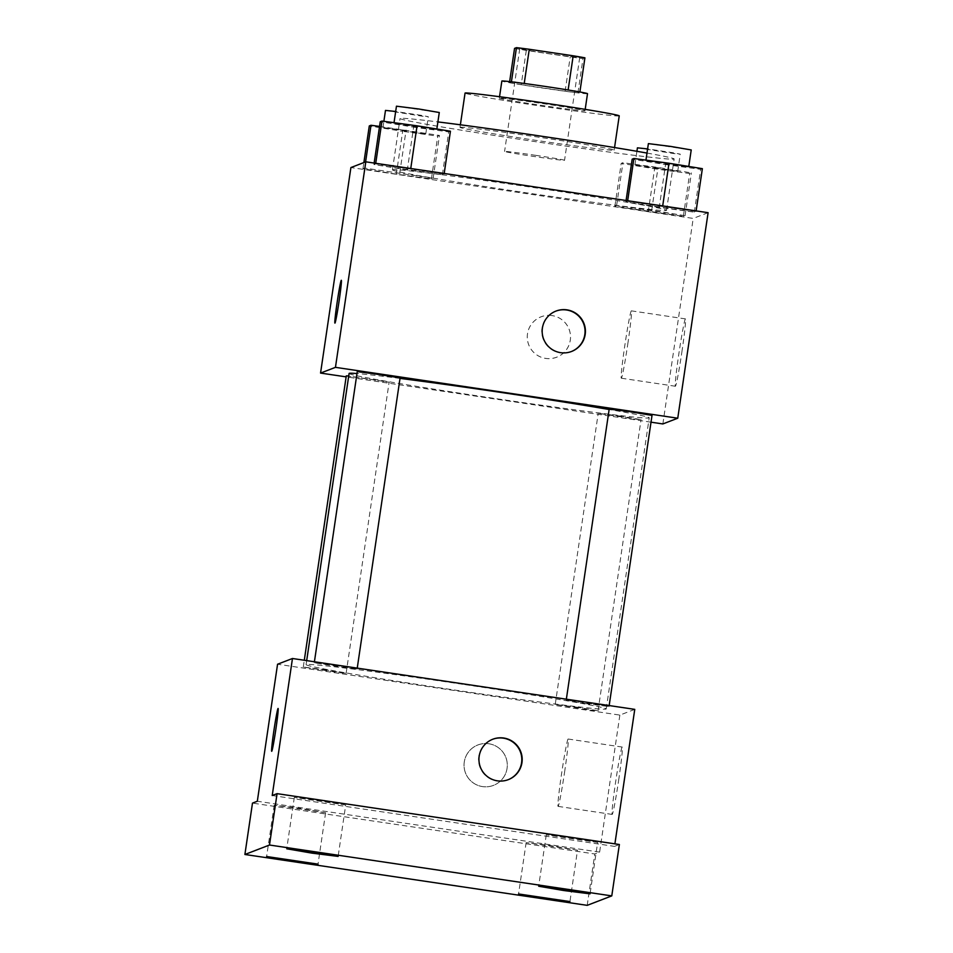 <?xml version="1.0" encoding="UTF-8"?>
<svg xmlns="http://www.w3.org/2000/svg" width="953" height="953" viewBox="0 0 953 953"><rect width="100%" height="100%" fill="white"/><g stroke="black" fill="none" stroke-linecap="round" stroke-linejoin="round"><path stroke-width="0.71" stroke-dasharray="4.76 3.57" d="M535.86 155.363A30.305 0.691 -171.6 0 0 504.578 151.444A30.305 0.691 -171.6 0 0 534.466 156.542A30.305 0.691 -171.6 0 0 564.545 160.295A30.305 0.691 -171.6 0 0 535.86 155.363M551.037 52.606A30.305 0.691 -171.6 0 0 519.754 48.674A30.305 0.691 -171.6 0 0 549.631 53.785A30.305 0.691 -171.6 0 0 579.71 57.525A30.305 0.691 -171.6 0 0 551.037 52.606M584.916 57.823L583.01 58.562A41.146 0.929 -171.6 0 1 570.204 56.942L526.294 50.414A41.146 0.929 -171.6 0 1 514.549 48.389M509.641 81.613L509.486 82.637L511.416 81.827M524.221 83.471L568.131 89.987M524.21 83.519A41.146 0.929 -171.6 0 0 511.404 81.898M509.486 82.637A41.146 0.929 -171.6 0 0 521.231 84.674L526.294 50.414M568.119 90.047A41.146 0.929 -171.6 0 1 579.865 92.072L577.947 92.81A41.146 0.929 -171.6 0 1 565.141 91.19L521.231 84.674M587.501 93.68A43.29 0.977 8.4 0 1 544.532 88.331A43.29 0.977 8.4 0 1 501.85 81.029M499.36 98.123A43.29 0.977 -171.6 0 0 499.324 98.159A43.29 0.977 -171.6 0 0 542.007 105.449A43.29 0.977 -171.6 0 0 584.975 110.81A43.29 0.977 -171.6 0 0 544.008 103.77A43.29 0.977 -171.6 0 0 499.36 98.123M577.947 92.81L583.01 58.562M565.141 91.19L570.204 56.942M619.236 115.873A77.932 1.763 8.4 0 1 541.888 106.236A77.932 1.763 8.4 0 1 465.052 93.096M460.073 127.297A77.932 1.763 8.4 0 1 538.898 137.22A77.932 1.763 8.4 0 1 614.185 150.121A77.932 1.763 8.4 0 1 536.837 140.484A77.932 1.763 8.4 0 1 460.001 127.357A77.932 1.763 8.4 0 1 460.073 127.297M646.992 153.064A138.53 3.145 8.4 0 1 674.14 158.972A138.53 3.145 8.4 0 1 536.634 141.842A138.53 3.145 8.4 0 1 400.046 118.506A138.53 3.145 8.4 0 1 400.165 118.386A138.53 3.145 8.4 0 1 437.892 121.913M392.576 169.777A138.53 3.145 -171.6 0 0 392.457 169.884A138.53 3.145 -171.6 0 0 529.046 193.221A138.53 3.145 -171.6 0 0 666.552 210.351A138.53 3.145 -171.6 0 0 535.467 187.824A138.53 3.145 -171.6 0 0 392.576 169.777M396.329 174.173L362.962 168.752L364.677 168.085L433.139 178.259L431.423 178.926L396.329 174.173L362.962 168.752L364.677 168.085L433.139 178.259L431.423 178.926L396.329 174.173L402.654 131.347L369.287 125.939M648.266 211.602L614.899 206.193L616.615 205.526L685.076 215.7L683.361 216.367L614.899 206.193L616.615 205.526L651.709 210.279L685.076 215.7L683.361 216.367L648.266 211.602L654.592 168.788L621.213 163.368L622.94 162.713L658.035 167.466L691.401 172.886L689.674 173.541L654.592 168.788M708.103 212.686L693.2 218.416L350.907 167.549M407.3 169.956L373.933 164.535L375.649 163.868L444.11 174.042L442.383 174.709L373.933 164.535L375.649 163.868L444.11 174.042L442.383 174.709L407.3 169.956L413.626 127.13L380.247 121.722M659.238 207.385L625.859 201.976L627.586 201.309L696.047 211.483L694.32 212.15L625.859 201.976L627.586 201.309L696.047 211.483L694.32 212.15L659.238 207.385L665.551 164.571L632.184 159.151M400.022 378.401A151.694 3.443 -171.6 0 0 356.982 373.54M349.084 373.481A151.694 3.443 -171.6 0 0 498.657 399.045A151.694 3.443 -171.6 0 0 649.219 417.795A151.694 3.443 -171.6 0 0 609.134 409.504M651.018 422.179L346.142 376.876M620.57 416.104L598.222 413.304L634.734 419.046L641.047 419.63L620.57 416.104M346.284 375.863L389.122 382.189L348.715 375.994M357.256 371.646L400.081 377.972M652.019 415.413L609.193 409.087M662.859 423.942L693.2 218.416M681.883 352.002A34.058 1.37 -81.5 0 0 685.421 318.886A34.058 1.37 -81.5 0 0 679.072 352.36A34.058 1.37 -81.5 0 0 675.415 386.251A34.058 1.37 -81.5 0 0 681.883 352.002M552.049 315.586A21.645 21.621 69 0 0 528.712 344.76A21.645 21.621 69 0 0 570.382 334.622A21.645 21.621 69 0 0 552.049 315.586M571.371 351.538A21.645 21.621 -111 0 1 541.923 333.776A21.645 21.621 -111 0 1 555.837 311.131M552.061 315.586A21.645 21.621 69 0 0 528.712 344.748A21.645 21.621 69 0 0 570.394 334.622A21.645 21.621 69 0 0 552.061 315.586M627.801 343.962A34.058 1.37 -81.5 0 0 631.339 310.845A34.058 1.37 -81.5 0 0 624.989 344.331A34.058 1.37 -81.5 0 0 621.332 378.21A34.058 1.37 -81.5 0 0 627.801 343.962M341.317 280.289L341.305 280.289A21.645 0.87 98.5 0 1 341.317 280.289A21.645 0.87 98.5 0 1 339.065 301.339A21.645 0.87 98.5 0 1 334.956 323.115A21.645 0.87 98.5 0 1 334.944 323.115L334.956 323.115M462.681 684.29A151.694 3.443 -171.6 0 0 306.092 664.634A151.694 3.443 -171.6 0 0 455.653 690.198A151.694 3.443 -171.6 0 0 606.227 708.961A151.694 3.443 -171.6 0 0 462.681 684.29M586.679 703.767L566.201 700.241L572.515 700.824L609.027 706.566L586.679 703.767M325.64 669.828L303.292 667.029L339.804 672.77L346.118 673.342L325.64 669.828M336.612 665.611L314.264 662.811L350.764 668.553L357.089 669.125L336.612 665.611M577.578 707.269L555.23 704.458L591.73 710.199L598.055 710.783L577.578 707.269M634.758 709.366L619.855 715.095L277.561 664.229M619.367 844.513L614.53 846.383L614.899 843.846M587.203 905.35L594.791 853.971L252.485 803.105M619.855 715.095L599.628 852.113L594.791 853.971M618.664 780.173A34.058 1.37 -81.5 0 0 622.202 747.057A34.058 1.37 -81.5 0 0 615.841 780.531A34.058 1.37 -81.5 0 0 612.183 814.422A34.058 1.37 -81.5 0 0 618.664 780.173M599.628 852.113L257.322 801.247M488.829 743.757A21.645 21.621 69 0 0 465.481 772.919A21.645 21.621 69 0 0 507.163 762.793A21.645 21.621 69 0 0 477.894 744.96A21.645 21.621 69 0 0 465.481 772.919A21.645 21.621 69 0 0 507.163 762.793A21.645 21.621 69 0 0 488.829 743.757M272.224 795.517L614.53 846.383M508.152 779.709A21.645 21.621 -111 0 1 478.692 761.947A21.645 21.621 -111 0 1 492.606 739.302M564.581 772.133A34.058 1.37 -81.5 0 0 568.119 739.016A34.058 1.37 -81.5 0 0 561.758 772.502A34.058 1.37 -81.5 0 0 558.101 806.381A34.058 1.37 -81.5 0 0 564.581 772.133M278.085 708.46L278.085 708.46A21.645 0.87 98.5 0 1 275.834 729.51A21.645 0.87 98.5 0 1 271.724 751.286A21.645 0.87 98.5 0 1 271.712 751.286L271.712 751.286M325.581 812.778L299.992 808.382L274.202 805.166L325.581 812.778M577.506 850.207L551.918 845.811L526.139 842.607L577.506 850.207L569.942 901.574M345.689 805.035L320.101 800.639L294.322 797.435L345.689 805.035L338.124 856.402M597.626 842.476L572.038 838.08L546.26 834.864L597.626 842.476L590.062 893.831M702.361 168.669L700.646 169.324L665.551 164.571M668.208 163.559L645.86 160.747L682.372 166.489L688.685 167.073L668.208 163.559M625.859 201.976L626.085 200.499M694.32 212.15L700.646 169.324M648.385 143.617L691.223 149.943M657.236 167.776L634.901 164.964L671.4 170.706L677.726 171.29L657.236 167.776M614.899 206.193L621.213 163.368M616.615 205.526L622.94 162.713M651.709 210.279L658.035 167.466M685.076 215.7L691.401 172.886M683.361 216.367L689.674 173.541M637.426 147.834L673.926 153.576L680.251 154.16L674.331 152.945L647.611 148.918M450.435 131.228L448.708 131.895L413.626 127.13M416.27 126.118L393.923 123.318L430.434 129.048L436.76 129.632L416.27 126.118M373.933 164.535L374.148 163.058M442.383 174.709L448.708 131.895M396.46 106.188L439.285 112.514M379.556 126.427L439.464 135.445L437.749 136.112L402.654 131.347M405.311 130.335L382.963 127.535L419.463 133.265L425.788 133.849L405.311 130.335M362.962 168.752L363.879 162.558M364.677 168.085L365.595 161.903M399.772 172.85L406.097 130.025M433.139 178.259L439.464 135.445M431.423 178.926L437.749 136.112M385.488 110.405L422 116.147L428.314 116.731L422.393 115.504L395.674 111.489M519.754 48.674L504.578 151.444M579.71 57.525L564.545 160.295M584.975 110.81L585.19 109.357M499.324 98.159L499.539 96.706M614.185 150.121L614.554 147.548M460.001 127.357L460.382 124.783M666.552 210.351L674.14 158.972M392.457 169.884L400.046 118.506M621.332 378.21L675.415 386.251M631.339 310.845L685.421 318.886M606.227 708.961L649.219 417.795M306.092 664.634L306.687 660.608M566.356 699.192L566.201 700.241M609.17 705.565L609.027 706.566M346.118 673.342L389.122 382.189M303.292 667.029L304.293 660.262M357.089 669.125L357.244 668.124M314.264 662.811L314.419 661.763M598.055 710.783L641.047 419.63M555.23 704.458L598.222 413.304M558.101 806.381L612.183 814.422M568.119 739.016L622.202 747.057M274.202 805.166L266.614 856.544M325.604 812.754L318.016 864.133M294.322 797.435L286.734 848.813M546.26 834.864L538.671 886.242M526.139 842.607L518.551 893.985M688.685 167.073L688.781 166.465M645.86 160.747L645.955 160.128M677.726 171.29L680.251 154.16M634.901 164.964L636.914 151.301M436.76 129.632L436.843 129.024M393.923 123.318L394.018 122.687M425.788 133.849L428.314 116.731M382.963 127.535L383.88 121.317"/><path stroke-width="1.43" d="M509.641 81.613L514.549 48.389L516.455 47.65A41.146 0.929 -171.6 0 1 529.272 49.27L573.182 55.798A41.146 0.929 -171.6 0 1 584.916 57.823L579.877 91.988M511.416 81.827L516.455 47.65M568.131 89.987L573.182 55.798M524.221 83.471L529.272 49.27M499.539 96.706L501.85 81.029A43.29 0.977 8.4 0 1 501.886 81.005A43.29 0.977 8.4 0 1 545.676 86.509A43.29 0.977 8.4 0 1 587.501 93.68L585.19 109.357M460.382 124.783L465.052 93.096A77.932 1.763 8.4 0 1 465.135 93.037A77.932 1.763 8.4 0 1 543.949 102.972A77.932 1.763 8.4 0 1 619.236 115.873L614.554 147.548M437.892 121.913A138.53 3.145 8.4 0 1 646.992 153.064M346.142 376.876L320.553 373.076L350.907 167.549L365.797 161.819L708.103 212.686L677.75 418.212L662.859 423.942L651.018 422.179M320.553 373.076L335.456 367.346L365.797 161.819M339.054 301.339A21.645 0.87 98.5 0 1 334.932 323.115A21.645 0.87 98.5 0 1 337.255 301.577A21.645 0.87 98.5 0 1 341.305 280.289A21.645 0.87 98.5 0 1 339.054 301.339M609.134 409.504A151.694 3.443 -171.6 0 0 505.686 393.124A151.694 3.443 -171.6 0 0 400.022 378.401M356.982 373.54A151.694 3.443 -171.6 0 0 349.084 373.481L306.687 660.608M335.456 367.346L677.75 418.212M348.715 375.994L346.284 375.863L304.293 660.262M357.244 668.124L400.081 377.972L379.604 374.458L357.256 371.646L314.419 661.763M566.356 699.192L609.193 409.087L630.672 411.767L652.019 415.413L609.17 705.565M560.626 352.67A21.645 21.621 -111 0 1 556.028 311.059A21.645 21.621 -111 0 1 583.975 323.496A21.645 21.621 -111 0 1 560.626 352.67M555.837 311.131A21.645 21.621 -111 0 1 583.605 323.651A21.645 21.621 -111 0 1 571.371 351.538M334.944 323.115A21.645 0.87 98.5 0 1 337.279 301.577A21.645 0.87 98.5 0 1 341.305 280.289M244.897 854.484L269.485 845.025L611.778 895.891L587.203 905.35L244.897 854.484L252.485 803.105L257.322 801.247L277.561 664.229L292.464 658.499L634.758 709.366L614.899 843.846M269.485 845.025L277.073 793.646L619.367 844.513L611.778 895.891M292.464 658.499L272.224 795.517L277.073 793.646M275.822 729.51A21.645 0.87 98.5 0 1 271.712 751.286A21.645 0.87 98.5 0 1 274.035 729.748A21.645 0.87 98.5 0 1 278.073 708.46A21.645 0.87 98.5 0 1 275.822 729.51M497.406 780.841A21.645 21.621 -111 0 1 492.796 739.23A21.645 21.621 -111 0 1 520.743 751.667A21.645 21.621 -111 0 1 497.406 780.841M492.606 739.302A21.645 21.621 -111 0 1 520.374 751.822A21.645 21.621 -111 0 1 508.152 779.709M271.712 751.286A21.645 0.87 98.5 0 1 274.047 729.748A21.645 0.87 98.5 0 1 278.085 708.46M518.575 893.962L569.942 901.574L543.651 898.286L518.575 893.962M538.695 886.23L590.062 893.831L563.759 890.543L538.695 886.23M286.758 848.789L338.124 856.402L311.834 853.114L286.758 848.789M266.637 856.521L318.016 864.133L291.713 860.845L266.637 856.521M626.085 200.499L632.184 159.151L633.9 158.496L668.994 163.249L702.361 168.669L696.131 210.911M627.67 200.738L633.9 158.496M662.692 205.943L668.994 163.249M688.781 166.465L691.223 149.943L670.733 146.428L648.385 143.617L645.955 160.128M647.611 148.918L637.426 147.834L636.914 151.301M374.148 163.058L380.247 121.722L381.974 121.055L417.057 125.808L450.435 131.228L444.193 173.47M375.732 163.297L381.974 121.055M410.755 168.502L417.057 125.808M436.843 129.024L439.285 112.514L418.796 108.987L396.46 106.188L394.018 122.687M363.879 162.558L369.287 125.939L371.003 125.272L379.556 126.427M365.595 161.903L371.003 125.272M395.674 111.489L385.488 110.405L383.88 121.317"/></g></svg>
